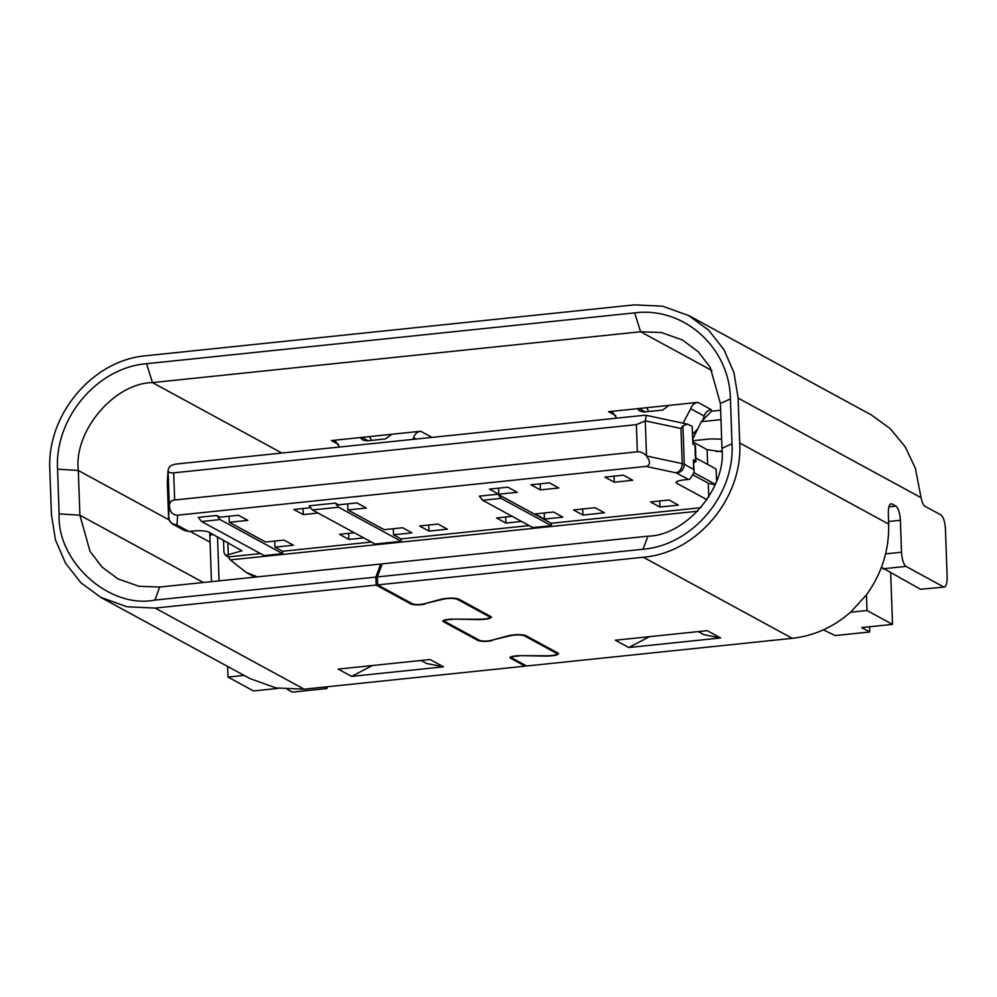 <?xml version="1.0" encoding="UTF-8"?>
<svg xmlns="http://www.w3.org/2000/svg" width="997" height="997" viewBox="0 0 997 997"><rect width="100%" height="100%" fill="white"/><g stroke="black" fill="none" stroke-linecap="round" stroke-linejoin="round"><path stroke-width="1.5" d="M168.555 517.131L169.228 517.942L168.555 517.131L167.309 481.975L168.082 470.596C168.381 472.354 170.25 473.101 173.69 472.84L636.385 424.647L645.283 420.884L646.33 415.35L644.137 415.3L175.833 464.079C170.873 464.938 168.281 467.107 168.082 470.596L169.316 505.691C169.864 511.922 172.643 515.088 177.64 515.187L176.98 524.846C172.057 524.497 169.241 521.93 168.555 517.131L169.316 505.691C169.49 502.363 171.26 500.457 174.649 499.995L637.345 451.803C640.809 451.554 643.863 452.95 646.505 455.978C650.667 461.873 650.468 465.35 645.931 466.409L177.64 515.187M167.322 481.177L168.543 517.169C168.543 519.836 170.038 522.216 173.029 524.31L176.98 524.846M512.159 516.334L496.543 517.966L505.928 523.076L521.556 521.443M553.509 512.034L535.028 513.953L544.424 519.063L562.906 517.144L553.509 512.034M438.032 524.061L419.55 525.98L428.947 531.102L447.416 529.17L438.032 524.061M507.884 487.184L489.402 489.116L498.799 494.225L517.269 492.306L507.884 487.184M549.447 482.86L530.977 484.779L540.374 489.901L558.843 487.969L549.447 482.86M623.362 475.158L604.88 477.089L614.277 482.199L632.759 480.267L623.362 475.158M668.987 499.995L650.518 501.927L659.914 507.037L678.384 505.118L668.987 499.995M582.921 515.063L604.481 512.807L595.084 507.697L573.524 509.941L582.921 515.063L582.709 508.981M645.931 466.409L676.178 472.852L688.591 479.47C679.169 480.118 675.206 481.364 676.701 483.221L707.023 499.734M676.016 482.448L676.701 483.221L676.639 481.626M700.941 507.685L551.241 523.275L497.864 494.225L479.383 496.145L482.66 500.27L532.847 527.6L551.329 525.668L501.142 498.35L482.66 500.27M529.133 525.581L401.106 538.916L393.528 534.791L412.01 532.859L402.614 527.749L384.132 529.669L347.903 509.941L366.373 508.021L356.976 502.912L338.506 504.831L335.316 503.099L309.145 505.828L312.41 509.953L375.022 544.038L401.193 541.309L338.594 507.224L312.41 509.953M310.254 507.772L293.853 509.479L303.25 514.602L318.093 513.044M354.334 532.772L339.478 534.317L348.875 539.439L363.731 537.894M371.308 542.019L282.55 551.266L274.973 547.141L293.442 545.209L284.045 540.1L265.576 542.019L229.335 522.291L247.817 520.372L238.42 515.25L219.938 517.181L216.748 515.449L198.278 517.368L201.544 521.506L264.155 555.578L282.637 553.659L220.025 519.574L201.544 521.506M260.454 553.559L228.238 556.924L225.559 555.454L241.959 550.805L208.61 531.987C203.899 530.466 197.344 530.304 188.944 531.513L184.42 530.491M693.837 462.733L695.993 461.536L695.42 445.559L692.828 443.877L692.205 426.305L687.469 424.124L682.92 425.831L680.976 428.461L645.283 420.884L646.505 455.978L682.21 463.617C681.973 468.515 679.966 471.593 676.178 472.852M505.928 523.076L505.716 517.007M544.424 519.063L544.212 512.994M428.947 531.102L428.735 525.02M498.799 494.225L498.587 488.156M540.374 489.901L540.15 483.832M614.277 482.199L614.065 476.13M659.914 507.037L659.69 500.968M227.827 542.443L228.288 555.179M223.502 540.087L223.939 552.425L225.559 555.454M257.4 576.864L246.147 572.415L230.232 559.915L697.726 511.224M228.238 556.924L230.232 559.915M216.748 515.449L220.025 519.574M229.335 522.291L229.123 516.222M274.748 541.059L274.973 547.141M282.55 551.266L282.637 553.659M348.875 539.439L348.663 533.37M303.25 514.602L303.026 508.52M335.316 503.099L338.594 507.224M347.903 509.941L347.679 503.871M393.317 528.709L393.528 534.791M401.106 538.916L401.193 541.309M497.864 494.225L501.142 498.35M551.241 523.275L551.329 525.668M695.869 458.009L716.158 469.064L716.581 481.177M715.111 484.866L708.294 483.184L708.78 497.029M722.027 451.803L707.11 449.647L707.621 464.415M693.738 475.27L708.294 483.184M676.863 473.077C681.487 472.092 683.967 469.163 684.278 464.29L693.725 469.425L694.174 472.142L689.986 479.071L688.591 479.47M680.976 428.461L682.21 463.617L684.278 464.29L682.92 425.831M692.205 426.305L693.189 444.288M693.102 442.032L707.11 449.647M693.065 440.711L710.674 438.879L721.654 439.141M694.174 472.752L715.36 484.293M695.993 461.536L693.389 459.854L694.174 472.142M720.968 419.625L701.302 421.681L692.99 438.568M217.52 536.835L219.078 580.852M720.632 410.253L711.571 411.188L701.302 421.681M212.797 534.267L209.844 535.601L211.464 581.65M209.844 535.601L209.794 532.622M722.027 450.98L716.394 451.566M703.982 418.952L703.234 419.027M890.695 573.063L892.502 624.384L861.707 627.599L869.758 631.986L835.112 635.588L823.422 629.842M867.004 610.513L866.455 594.873L850.566 612.22L867.004 610.513L892.502 624.384M278.3 688.366L253.5 690.946L228.001 677.075L244.439 675.355M227.628 666.445L228.001 677.075M688.753 315.538L871.278 414.902L890.122 428.536L905.164 446.731L915.371 468.229L921.078 497.702C922.051 502.351 923.322 505.192 924.904 506.214L941.006 514.975C943.461 517.057 944.944 521.78 945.455 529.145L947.15 577.064C947.15 584.155 945.954 587.407 943.548 586.859L905.974 566.396C903.519 564.314 902.036 559.591 901.525 552.226L900.391 520.284C899.88 512.919 898.397 508.196 895.942 506.115L891.916 503.921C889.511 503.36 888.315 506.626 888.315 513.704L888.676 524.086C889.262 549.92 881.847 573.512 866.455 594.873M203.313 582.497L79.897 515.2L59.122 513.879L57.552 469.163C54.573 418.055 97.12 367.631 146.547 363.706L634.665 312.859C683.892 306.565 729.617 347.43 730.427 398.912L732.01 443.79C734.988 494.898 692.429 545.322 643.003 549.247L377.389 576.914L382.2 563.866L647.938 536.187C686.185 535.626 726.788 487.396 721.978 448.314L720.395 403.473L710.225 367.357L698.187 351.692L682.409 339.965L661.472 332.549L640.597 331.752L152.479 382.599C114.269 382.998 73.479 431.327 78.314 470.484L79.897 515.2L90.004 551.366L102.055 567.081L117.87 578.833L138.82 586.248L159.707 587.046L380.655 564.028L381.888 564.701M615.697 415.575L608.556 411.686L697.888 402.377C694.286 402.987 691.906 405.106 690.734 408.733L704.156 416.048C705.328 412.409 707.708 410.29 711.297 409.692L697.888 402.377M339.566 447.017L335.578 441.372L331.403 440.562L420.722 431.252C417.12 431.851 414.74 433.969 413.581 437.608L416.21 439.041M890.284 504.083L891.069 503.722M869.571 626.777L869.758 631.986M920.455 589.264L944.396 587.046L920.455 589.264L881.435 567.281M698.261 631.587L703.932 634.678L720.657 637.955L628.758 647.527L649.546 636.659M628.758 647.527L615.336 640.224L707.234 630.652L720.657 637.955M452.152 619.125L479.906 619.586C488.318 619.262 492.007 618.265 490.973 616.62L458.77 599.085C454.383 597.789 448.837 597.764 442.12 599.01L423.675 603.945C419.164 604.805 415.462 604.793 412.571 603.895L377.676 584.903L377.389 576.914M491.521 617.243L490.973 616.62M452.164 619.461C446.457 619.66 443.989 620.321 444.787 621.43L444.388 620.034M519.25 655.652L547.017 656.113C555.429 655.789 559.118 654.805 558.083 653.147L525.868 635.612C521.493 634.316 515.935 634.291 509.218 635.538L490.773 640.473C486.274 641.333 482.573 641.32 479.682 640.423L444.787 621.43M558.619 653.77L558.083 653.147M519.263 655.989C513.555 656.188 511.1 656.849 511.885 657.958L511.486 656.562M377.676 584.903L643.289 557.236L792.254 638.329L526.653 665.996L511.885 657.958M287.448 689.463L292.345 692.13L326.991 688.516L324.337 687.07M421.095 660.463L426.766 663.541L443.503 666.831L351.592 676.402L372.38 665.535M351.592 676.402L338.17 669.099L430.081 659.516L443.503 666.831M525.07 665.136L525.107 666.158L510.352 658.12C509.479 656.749 512.558 655.926 519.574 655.652L547.316 655.777C554.457 655.528 557.522 654.705 556.538 653.309L524.335 635.774C520.708 634.665 516.085 634.64 510.452 635.712L491.995 640.149M478.099 639.576L478.136 640.585C481.788 641.669 486.411 641.694 492.007 640.647M478.136 640.585L443.241 621.592L443.204 620.533M489.839 616.009L489.888 617.293L489.44 616.782C490.424 618.177 487.346 619 480.205 619.249L452.464 619.125C445.447 619.399 442.381 620.221 443.241 621.592L442.793 621.081M489.402 615.76L489.44 616.782L457.224 599.247C453.598 598.125 448.974 598.113 443.353 599.185L424.884 603.621M411.001 603.035L411.026 604.057C414.677 605.142 419.313 605.167 424.909 604.12M411.026 604.057L376.143 585.065L375.857 577.076L380.655 564.028M375.857 577.076L154.896 600.094L159.707 587.046M509.891 657.609L510.352 658.12L510.314 657.06M556.949 652.537L556.999 653.82L556.5 652.287M59.122 513.879C56.667 561.722 109.346 609.142 154.896 600.094M669.124 405.38L662.594 410.066L644.137 411.985L639.949 411.163L637.32 408.695M608.556 411.686L612.744 412.509L616.732 418.154M683.045 423.177L690.734 408.733M692.828 434.019L697.701 429.009M702.823 420.136L704.156 416.048M648.798 411.499L646.667 407.723M371.632 440.375L369.501 436.586M391.958 434.243L385.428 438.929L366.971 440.861L362.796 440.038L360.166 437.558M413.07 439.365L413.581 437.608M792.254 638.329C813.951 635.887 833.392 627.175 850.566 612.22M643.289 557.236C696.828 552.986 742.939 498.35 739.712 442.992L738.116 398.102L733.966 372.654L723.909 349.548L708.555 330.094L688.728 315.588L662.544 306.179L634.379 304.87L146.272 355.717C92.721 359.967 46.622 414.602 49.85 469.961L51.433 514.689L55.52 540.112L65.565 563.268L80.944 582.809L100.834 597.365L127.005 606.774L155.183 608.083L376.143 585.065M525.107 666.158L304.147 689.176L275.957 687.942L249.773 678.508L100.809 597.402M326.991 688.516L326.929 686.808M167.309 481.975L167.995 482.797L167.309 481.975L168.082 470.596M174.649 499.995L173.69 472.84M636.385 424.647L637.345 451.803M188.944 531.513L177.217 525.12M693.725 469.425L693.389 459.854M695.532 461.013L694.971 445.048M338.544 444.45L331.403 440.562M420.722 431.252L432 437.396M711.983 370.622L640.597 331.752L634.665 312.859M146.547 363.706L152.479 382.599L281.864 453.037M647.938 536.187L643.003 549.247M732.01 443.79L721.978 448.314M524.335 635.774L524.31 635.101M457.224 599.247L457.199 598.561M210.068 542.206L190.066 531.314M169.116 519.911L78.314 470.484L57.552 469.163M895.942 506.115L888.888 506.85M720.395 403.473L730.427 398.912M888.589 521.506L900.391 520.284M901.525 552.226L885.573 553.883M905.974 566.396L882.868 568.801M304.147 689.176L155.183 608.083M645.246 411.873L639.065 408.508M368.08 440.749L361.899 437.384M739.712 442.992L888.676 524.086M921.078 497.702L738.116 398.102M184.42 530.504L173.029 524.31M246.147 572.415L254.821 577.138M646.33 415.35L687.469 424.124"/></g></svg>
